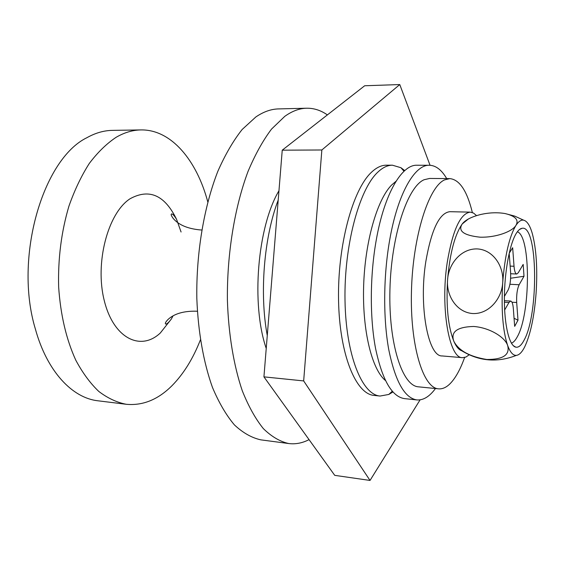 <?xml version="1.0" encoding="UTF-8"?>
<svg xmlns="http://www.w3.org/2000/svg" width="565" height="565" viewBox="0 0 565 565"><rect width="100%" height="100%" fill="white"/><g stroke="black" fill="none" stroke-linecap="round" stroke-linejoin="round"><path stroke-width="0.85" d="M267.273 335.554C259.363 293.461 263.982 237.173 278.213 200.052M472.354 212.525C467.093 190.928 459.585 179.621 449.832 178.604L444.528 179.903C428.553 186.966 412.81 236.566 411.461 291.046C409.964 345.547 423.086 388.12 438.581 388.84C442.6 389.172 446.562 387.336 450.46 383.31C455.729 377.752 460.447 369.15 464.6 357.511M449.832 178.604L429.647 178.448L424.11 179.734C407.45 186.732 391.178 235.852 389.928 289.803C388.515 343.788 402.315 386.036 418.503 386.834L438.581 388.84M524.108 340.116C538.946 313.928 537.859 224.722 522.116 228.281C520.238 228.528 518.352 230.132 516.459 233.084C509.807 243.36 504.46 271.553 504.375 298.426C504.248 325.334 509.312 345.808 515.76 347.157C518.592 347.722 521.375 345.37 524.108 340.116M511.396 343.174C513.437 342.496 515.414 340.342 517.335 336.719C530.648 313.73 530.952 236.085 517.356 231.777M468.3 219.051L462.212 223.973C465.313 219.933 471.584 216.748 481.013 214.418C489.495 212.56 497.539 212.278 505.152 213.57C515.506 216.063 519.094 220.018 515.909 225.435C512.342 231.488 496.409 237.625 480.102 237.187C463.681 235.407 457.714 231.007 462.212 223.973C454.726 234.793 449.853 253.388 447.586 279.753C448.469 264.194 460.743 248.551 477.093 248.904C493.323 249.652 504.128 266.602 502.702 282.606C501.127 309.846 502.779 330.808 507.645 345.476C510.195 352.313 513.105 355.618 516.382 355.371C519.2 355.046 521.94 352.285 524.602 347.079C530.535 334.494 534.384 316.28 536.143 292.43C537.605 268.523 536.333 248.911 532.315 233.592C529.984 225.492 527.081 221.021 523.614 220.173C521.092 219.7 518.522 221.452 515.909 225.435C509.298 236.537 504.898 255.592 502.702 282.606C501.889 298.603 488.951 314.359 472.623 313.533C456.372 312.318 446.159 295.34 447.586 279.753C446.032 306.35 448.109 326.853 453.829 341.26C450.475 331.853 457.071 326.923 473.632 326.464C489.919 327.672 505.082 337.347 507.645 345.476C510.089 354.848 503.154 359.524 486.839 359.488C469.677 356.692 458.674 350.611 453.829 341.26C456.188 346.642 458.837 349.813 461.767 350.78C479.106 361.318 497.313 362.85 516.382 355.371M509.92 284.266L519.143 284.746L524.002 276.264L510.626 278.241M504.39 296.406L508.02 290.226C510.089 285.869 510.944 279.795 510.583 271.991L509.185 253.311L512.667 247.731L514.03 266.263C514.461 271.151 515.358 273.735 516.735 274.018L518.275 272.761L523.183 264.406L524.002 276.264M519.143 284.746C517.187 288.976 516.368 294.888 516.692 302.501L517.992 320.214L514.058 318.25M504.637 310.03L508.959 302.487L510.661 301.06C512.031 301.357 512.921 303.843 513.324 308.504L514.666 326.351L517.992 320.214M446.696 178.575C441.632 169.903 435.869 165.46 429.407 165.263C414.646 164.514 397.668 193.844 389.673 240.076C383.374 275.833 383.063 318.194 388.706 349.361C395.175 381.184 404.554 398.043 416.857 399.921C423.298 400.416 429.499 396.616 435.467 388.529M429.407 165.263L416.949 165.241C401.8 164.493 384.454 193.661 376.332 239.602C369.934 275.141 369.687 317.255 375.52 348.252C382.201 379.913 391.849 396.701 404.462 398.615L416.857 399.921M309.048 439.627C302.388 443.087 295.608 444.394 288.708 443.539L260.839 439.853C251.764 437.861 242.971 432.896 234.461 424.958C226.268 415.282 218.938 402.774 212.468 387.428C203.562 362.61 198.061 331.754 196.818 298.143C196.182 252.901 204.007 206.628 217.85 171.294C225.195 154.619 233.296 140.685 242.145 129.498L255.853 116.955C263.488 111.757 271.052 109.073 278.545 108.911L306.647 108.219C313.942 108.113 320.856 110.345 327.382 114.907M288.708 443.539C279.979 441.59 271.525 436.611 263.354 428.623C255.486 418.863 248.452 406.228 242.258 390.705C233.74 365.583 228.507 334.303 227.398 300.192C226.904 254.285 234.588 207.291 248.028 171.442C255.161 154.52 263 140.388 271.56 129.053L284.795 116.341C292.154 111.079 299.443 108.374 306.647 108.219M392.908 391.99L388.805 394.448L380.075 396.044C362.059 394.787 345.9 355.152 345.01 300.552C344 246.015 358.994 189.995 377.477 172.48C382.498 167.607 387.477 165.178 392.421 165.199L400.938 167.713L404.752 170.595M266.228 348.443C251.001 304.267 257.393 226.961 278.969 190.723M385.408 380.492C371.904 369.425 362.278 330.709 363.627 286.335C364.919 241.975 377.046 199.897 391.51 185.136L396.065 181.231M469.176 354.82L465.843 357.087L462.502 357.673C449.189 358.655 440.199 307.819 447.233 262.435C452.671 230.139 460.362 213.372 470.292 212.136L473.512 213.054L476.549 215.611M462.502 357.673L442.127 355.943C428.171 356.84 418.609 306.435 425.833 261.489C431.434 229.503 439.436 212.906 449.839 211.691L470.292 212.136M380.075 396.044L374.058 395.408C355.844 394.123 339.487 354.58 338.548 300.135C337.482 245.761 352.595 189.918 371.269 172.452C376.339 167.593 381.375 165.171 386.375 165.185L392.421 165.199M420.085 399.858L370.033 480.441L334.727 475.349L263.933 376.862L282.239 150.184L364.672 85.76L399.773 84.559L430.05 165.277M370.033 480.441L303.666 380.923L321.852 149.979L399.773 84.559M263.933 376.862L303.666 380.923M282.239 150.184L321.852 149.979M173.052 315.877L171.244 319.154L160.319 332.99C140.706 351.536 113.565 338.52 104.278 300.665C94.68 263.015 107.823 213.16 130.028 198.781C149.245 188.237 164.761 195.102 176.584 219.368L181.075 232.003M200.391 339.897C193.117 358.521 183.71 373.726 172.177 385.507C158.186 399.568 142.896 405.825 126.292 404.286C116.828 402.457 107.661 398.17 98.79 391.432C90.245 383.289 82.575 372.865 75.774 360.159C66.239 339.24 60.533 314.839 58.647 286.971C57.905 258.749 61.331 231.805 68.93 206.154C74.594 190.066 81.388 175.821 89.312 163.419C97.724 152.31 106.665 143.595 116.15 137.288C124.427 132.493 132.697 130.042 140.968 129.922C171.23 129.406 196.691 160.262 207.772 201.853M126.292 404.286L97.978 400.797C72.377 398.057 47.05 371.516 35.369 329.007C13.772 257.901 42.756 158.97 87.003 137.648C95.478 132.916 103.96 130.494 112.449 130.374L140.968 129.922M508.959 302.487L504.39 302.211M510.146 266.087L514.03 266.263M516.692 302.501L511.961 302.219M519.461 229.524L522.116 228.281M523.614 220.173L514.659 216.084L505.152 213.57M513.253 345.632L515.76 347.157M516.735 274.018L510.682 273.728M510.661 301.06L504.375 300.686M392.251 391.248L388.805 394.448M404.017 171.266L400.938 167.713M197.369 311.294L196.055 311.181C183.611 310.983 174.295 313.723 168.109 319.402C166.011 321.52 165.107 322.982 165.397 323.794L165.792 324.049C166.908 324.098 168.723 322.467 171.244 319.154M176.584 219.368C174.43 215.802 172.798 213.987 171.689 213.916C170.651 214.163 171.188 215.71 173.293 218.549C178.759 224.962 187.792 228.761 200.398 229.941L201.719 229.969"/></g></svg>
